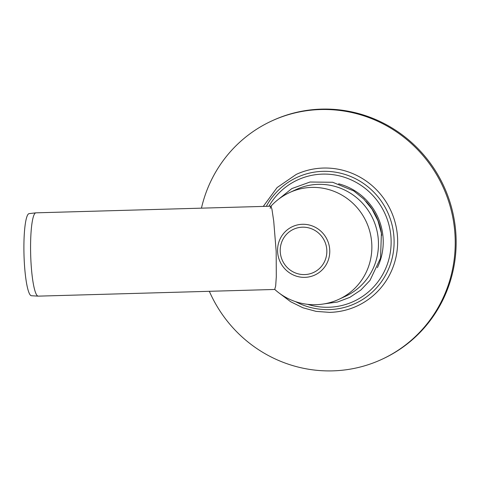 <?xml version="1.0" encoding="UTF-8"?>
<svg xmlns="http://www.w3.org/2000/svg" width="480" height="480" viewBox="0 0 480 480"><rect width="100%" height="100%" fill="white"/><g stroke="black" fill="none" stroke-linecap="round" stroke-linejoin="round"><path stroke-width="0.72" d="M270.174 208.38L270.732 206.79M270.888 206.262L271.938 209.172L273.726 221.19L276.18 251.394L276.294 276.864L275.67 286.02L274.722 289.41M274.776 289.458A58.794 58.794 0 0 0 338.934 299.298L345.534 296.25A58.794 57.312 -114.8 0 0 372.93 218.85A58.794 57.312 -114.8 0 0 296.25 189.492L289.65 192.54A58.794 58.794 0 0 0 270.912 206.232M209.34 291.306A131.286 127.974 -114.8 0 0 381.696 359.406A131.286 127.974 -114.8 0 0 442.86 186.564A131.286 127.974 -114.8 0 0 271.644 121.002A131.286 127.974 -114.8 0 0 201.444 208.158M381.696 359.406L382.62 358.974A131.286 127.974 -114.8 0 0 443.784 186.138A131.286 127.974 -114.8 0 0 272.568 120.576L271.644 121.002M295.542 301.644A69.462 67.71 -114.8 0 0 328.992 309.606A69.462 67.71 -114.8 0 0 383.784 204.99A69.462 67.71 -114.8 0 0 266.304 206.322M329.694 312.36A72.492 70.662 -114.8 0 0 357.054 306.024A72.492 70.662 -114.8 0 0 390.828 210.588A72.492 70.662 -114.8 0 0 296.286 174.384L277.104 187.554L263.28 206.406M271.284 206.598L270.618 206.202L35.922 212.838A41.67 6.432 88.4 0 0 35.838 212.844A41.67 6.432 88.4 0 0 30.672 254.67A41.67 6.432 88.4 0 0 38.19 296.142A41.67 6.432 88.4 0 0 38.28 296.142L274.914 289.452M35.838 212.844L29.088 213.63A41.07 6.342 88.4 0 0 24 254.856A41.07 6.342 88.4 0 0 31.41 295.734L38.19 296.142M304.782 277.356A26.658 25.986 -114.8 0 0 325.698 237.024A26.658 25.986 -114.8 0 0 280.524 238.086A26.658 25.986 -114.8 0 0 304.782 277.356M338.934 299.298A58.794 57.312 -114.8 0 0 366.324 221.898A58.794 57.312 -114.8 0 0 289.65 192.54M304.524 274.584A23.808 23.208 -114.8 0 0 323.208 238.56A23.808 23.208 -114.8 0 0 282.858 239.514A23.808 23.208 -114.8 0 0 304.524 274.584M307.59 304.332A66.888 65.196 -114.8 0 0 328.422 307.26A66.888 65.196 -114.8 0 0 381.654 207.294A66.888 65.196 -114.8 0 0 268.92 206.25M377.358 267.696A59.142 57.648 -114.8 0 0 338.628 183.798M381.72 235.338A58.224 56.754 -114.8 0 0 366.078 201.456M324.402 303.84L337.512 302.022L349.866 297.342L360.87 290.016L369.99 280.41L380.532 258.114L381.408 233.256L377.964 220.746L372.03 209.196L363.864 199.122L353.832 190.968L332.706 182.268L310.032 182.022L291.858 188.568L276.768 200.652M279.678 293.448L290.652 301.734L302.946 307.788L316.098 311.376L329.64 312.372C339.234 312.126 348.366 310.008 357.054 306.024"/></g></svg>
